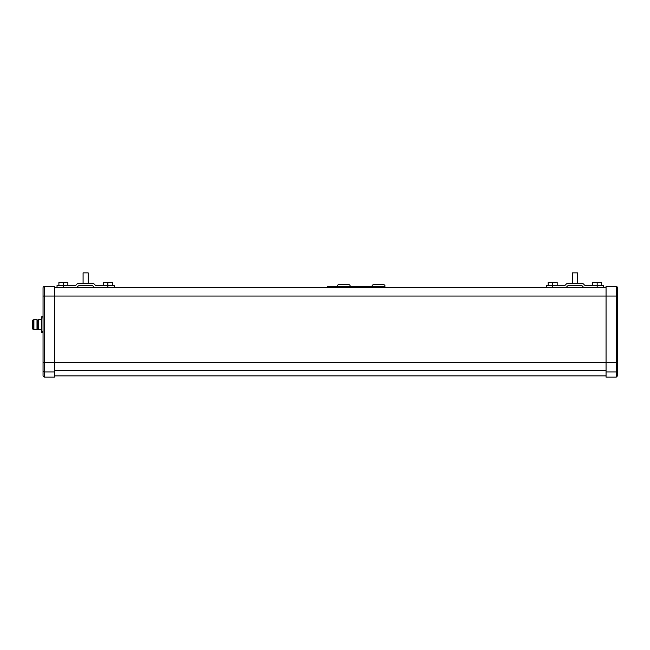 <?xml version="1.0" encoding="UTF-8"?>
<svg xmlns="http://www.w3.org/2000/svg" width="650" height="650" viewBox="0 0 650 650"><rect width="100%" height="100%" fill="white"/><g stroke="black" fill="none" stroke-linecap="round" stroke-linejoin="round"><path stroke-width="0.97" d="M617.5 296.059L616.233 296.059L616.233 286.52A1.268 1.268 0 0 1 617.5 287.796A1.268 1.268 0 0 0 616.233 286.52A1.268 1.268 0 0 1 617.5 287.796L617.5 375.871L616.233 377.138L616.233 371.93A1.268 1.268 0 0 0 617.5 370.662M616.233 286.52L606.06 286.52L606.06 377.138L616.233 377.138M44.322 377.138L54.486 377.138L54.486 296.059L44.322 296.059L44.322 362.432L43.046 362.432L43.046 370.662A1.268 1.268 0 0 0 44.322 371.93L44.322 377.138L43.046 375.871L43.046 287.796A1.268 1.268 0 0 1 44.322 286.52A1.268 1.268 0 0 0 43.046 287.796A1.268 1.268 0 0 1 44.322 286.52L44.322 296.059L43.046 296.059M617.5 362.432L616.233 362.432L616.233 296.059L54.486 296.059L54.486 286.52L44.322 286.52M606.06 287.796L54.486 287.796L57.029 287.796L57.029 285.569L74.653 285.569A2.226 2.226 0 0 0 76.448 284.651A3.177 3.177 0 0 1 79.016 283.343L92.227 283.343A3.177 3.177 0 0 1 94.803 284.651A2.226 2.226 0 0 0 96.598 285.569L114.221 285.569L114.221 287.796L327.73 287.796L327.73 286.52L384.922 286.52L384.922 287.796L546.325 287.796L546.325 285.569L563.948 285.569A2.226 2.226 0 0 0 565.752 284.651A3.177 3.177 0 0 1 568.319 283.343L581.531 283.343A3.177 3.177 0 0 1 584.098 284.651A2.226 2.226 0 0 0 585.894 285.569L603.517 285.569L603.517 287.796L606.06 287.796M594.62 287.796L555.222 287.796M105.324 287.796L65.926 287.796M88.164 272.862L88.164 283.343L88.164 272.862L83.086 272.862L83.086 283.343L83.086 272.862M75.181 287.796A3.177 3.177 0 0 0 77.748 286.488A2.226 2.226 0 0 1 79.552 285.569L91.699 285.569A2.226 2.226 0 0 1 93.494 286.488A3.177 3.177 0 0 0 96.07 287.796M107.867 287.796L107.867 282.392L112.344 282.392L112.344 285.569M107.867 282.392L103.391 282.392L103.391 285.569M63.383 287.796L63.383 282.392L67.86 282.392L67.86 285.569M63.383 282.392L58.906 282.392L58.906 285.569M33.264 320.279L33.264 329.022L32.5 329.022L32.5 320.279L33.898 319.646L33.898 329.656L37.009 329.656L37.009 319.646L33.898 319.646M41.779 329.656L38.602 329.656L38.602 319.646L41.779 319.646M37.009 319.646L37.643 320.279L37.643 329.022L37.009 329.656M43.046 332.597L41.779 332.597L41.779 331.386L43.046 331.386M43.046 317.915L41.779 317.915L41.779 316.704L43.046 316.704M41.779 331.386L41.779 317.915M577.468 272.862L577.468 283.343L577.468 272.862L572.382 272.862L572.382 283.343L572.382 272.862M564.484 287.796A3.177 3.177 0 0 0 567.052 286.488A2.226 2.226 0 0 1 568.847 285.569L581.003 285.569A2.226 2.226 0 0 1 582.798 286.488A3.177 3.177 0 0 0 585.366 287.796M597.163 287.796L597.163 282.392L601.64 282.392L601.64 285.569M597.163 282.392L592.686 282.392L592.686 285.569M552.687 287.796L552.687 282.392L557.164 282.392L557.164 285.569M552.687 282.392L548.21 282.392L548.21 285.569M350.098 286.52L350.098 285.415L349.148 284.619L338.341 284.619L337.391 285.415L337.391 286.52M384.922 286.52L384.922 285.415L383.971 284.619L373.165 284.619L372.214 285.415L372.214 286.52M372.214 286.073L372.214 285.415M384.922 285.415L384.922 286.073M373.165 284.619L383.971 284.619M350.098 285.415L350.098 286.073M337.391 286.073L337.391 285.415M338.341 284.619L349.148 284.619M606.06 371.93L616.233 371.93L616.233 362.432L44.322 362.432L44.322 371.93L54.486 371.93M606.06 370.662L54.486 370.662M350.098 286.439L337.391 286.439M384.922 286.439L372.214 286.439M381.745 286.52L381.745 287.796M330.907 286.52L330.907 287.796M606.06 375.871L54.486 375.871M37.643 320.377L38.602 320.377M33.264 329.022L33.898 329.656M37.643 328.924L38.602 328.924"/></g></svg>
